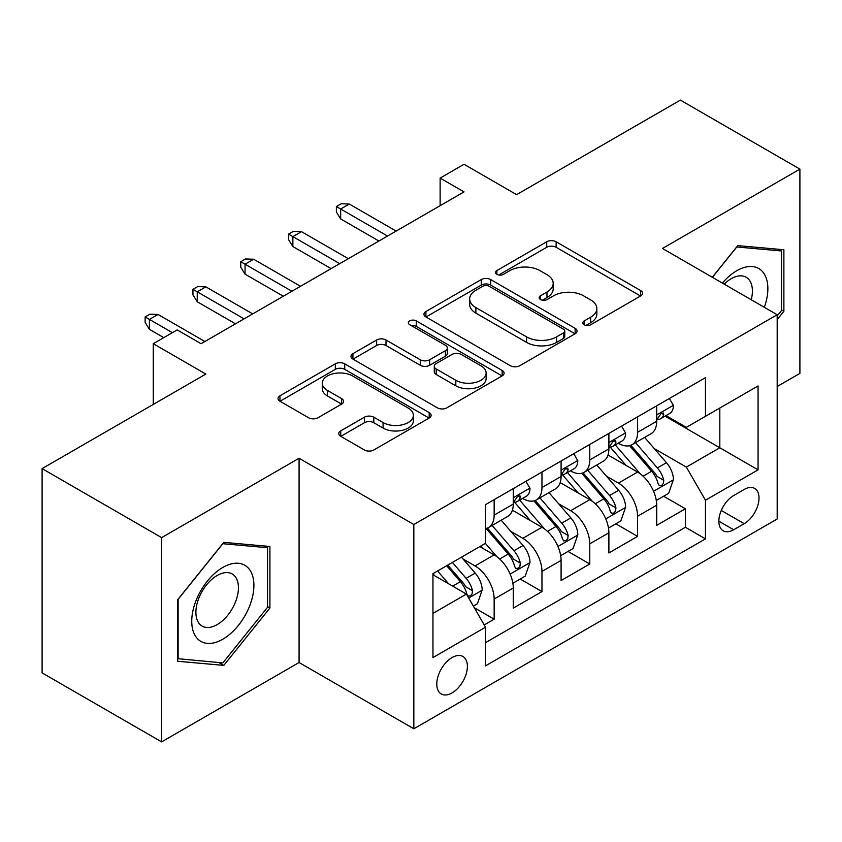 <?xml version="1.0" encoding="UTF-8"?>
<svg xmlns="http://www.w3.org/2000/svg" width="842" height="842" viewBox="0 0 842 842"><rect width="100%" height="100%" fill="white"/><g stroke="black" fill="none" stroke-linecap="round" stroke-linejoin="round"><path stroke-width="1.26" d="M584.169 324.738A4.642 2.684 0 0 0 590.737 324.738L640.604 295.952A6.641 3.831 0 0 0 642.541 293.248A6.641 3.831 0 0 0 640.604 290.532L556.13 241.77A6.641 3.831 0 0 0 546.742 241.77L496.885 270.556A4.642 2.684 0 0 0 495.517 272.45A4.642 2.684 0 0 0 496.885 274.345A4.642 2.684 0 0 0 503.453 274.345L509.905 270.619A21.239 12.262 0 0 1 539.943 270.619L546.974 274.681A21.239 12.262 0 0 1 553.194 283.354A21.239 12.262 0 0 1 546.974 292.027L540.522 295.752A4.642 2.684 0 0 0 539.164 297.647A4.642 2.684 0 0 0 540.522 299.542A4.642 2.684 0 0 0 547.089 299.542L553.552 295.816A21.239 12.262 0 0 1 583.58 295.816L590.621 299.889A21.239 12.262 0 0 1 596.841 308.551A21.239 12.262 0 0 1 590.621 317.224L584.169 320.949A4.642 2.684 0 0 0 582.811 322.844A4.642 2.684 0 0 0 584.169 324.738L584.169 320.949M452.08 692.892A21.639 12.493 120 0 0 466.215 673.832A21.639 12.493 120 0 0 462.9 656.486A21.639 12.493 120 0 0 452.08 657.56A21.639 12.493 120 0 0 437.945 676.631A21.639 12.493 120 0 0 441.261 693.966A21.639 12.493 120 0 0 452.08 692.892M340.726 430.883A6.641 3.831 0 0 0 338.779 433.598A6.641 3.831 0 0 0 340.726 436.303L364.418 449.986A6.641 3.831 0 0 0 373.806 449.986L429.188 418.011A6.641 3.831 0 0 0 431.125 415.306A6.641 3.831 0 0 0 429.188 412.601L344.715 363.828A6.641 3.831 0 0 0 335.327 363.828L279.944 395.803A6.641 3.831 0 0 0 278.007 398.508A6.641 3.831 0 0 0 279.944 401.213L308.572 417.748A6.641 3.831 0 0 0 317.96 417.748L341.663 404.065A6.641 3.831 0 0 0 343.61 401.35A6.641 3.831 0 0 0 341.663 398.645L327.464 390.446A17.756 10.251 0 0 1 322.265 383.205A17.756 10.251 0 0 1 333.222 373.732A17.756 10.251 0 0 1 352.577 375.953L408.181 408.054A17.756 10.251 0 0 1 413.38 415.306A17.756 10.251 0 0 1 402.423 424.778A17.756 10.251 0 0 1 383.078 422.558L373.806 417.2A6.641 3.831 0 0 0 364.418 417.2L340.726 430.883L340.726 436.303M777.187 386.499L799.9 373.385L799.9 169.116L680.378 100.114L516.62 194.649L464.026 164.285L440.124 178.094L464.026 191.892L201.07 343.704L177.167 329.906L153.265 343.704L153.265 404.434M161.622 537.628L161.622 741.886L299.078 662.528L299.078 458.258L161.622 537.628L42.1 468.615L205.848 374.069L153.265 343.704M299.078 458.258L413.832 524.513L777.187 314.729L777.187 518.998L413.832 728.783L413.832 524.513M799.9 169.116L662.443 248.474L777.187 314.729M510.368 365.723A6.641 3.831 0 0 0 519.756 365.723L575.139 333.748A6.641 3.831 0 0 0 577.075 331.043A6.641 3.831 0 0 0 575.139 328.338L490.665 279.565A6.641 3.831 0 0 0 481.277 279.565L425.905 311.529A6.641 3.831 0 0 0 423.958 314.245A6.641 3.831 0 0 0 425.905 316.95L510.368 365.723M411.57 325.749A4.642 2.684 0 0 1 416.274 326.401L416.274 320.886L502.158 370.469A6.641 3.831 0 0 1 504.105 373.174A6.641 3.831 0 0 1 502.158 375.879L446.786 407.854A6.641 3.831 0 0 1 437.398 407.854L352.924 359.081L352.924 353.672A6.641 3.831 0 0 0 350.977 356.377A6.641 3.831 0 0 0 352.924 359.081M352.924 353.672L376.627 339.989A6.641 3.831 0 0 1 386.004 339.989L420.263 359.766A6.641 3.831 0 0 0 429.652 359.766L445.376 350.682A6.641 3.831 0 0 0 447.323 347.978A6.641 3.831 0 0 0 445.376 345.262L409.707 324.675A4.642 2.684 0 0 1 408.349 322.781A4.642 2.684 0 0 1 411.212 320.297A4.642 2.684 0 0 1 416.274 320.886M161.622 741.886L42.1 672.884L42.1 468.615M484.234 624.922L494.149 619.196L474.309 607.735M463.026 558.983L475.025 565.919A27.049 15.619 60 0 1 494.149 599.041L513.273 588L513.273 608.156L541.964 591.589L520.209 579.033M510.831 531.386L522.84 538.312A27.049 15.619 60 0 1 541.964 571.434L561.088 560.393L561.088 580.548L589.768 563.982L568.013 551.426M558.646 503.779L570.644 510.715A27.049 15.619 60 0 1 589.768 543.837L608.892 532.797L608.892 552.941L637.583 536.386L637.583 516.23A27.049 15.619 -120 0 0 618.46 483.108L606.451 476.172M615.828 523.819L637.583 536.386M513.273 588A27.049 15.619 -120 0 0 494.149 554.878L479.803 546.595M561.088 560.393A27.049 15.619 -120 0 0 541.964 527.271L512.389 510.199M608.892 532.797A27.049 15.619 -120 0 0 589.768 499.674L560.204 482.603M744.202 489.455L733.687 495.528A20.955 12.104 120 0 0 719.994 513.999A20.955 12.104 120 0 0 723.204 530.797A20.955 12.104 120 0 0 733.687 529.755L744.202 523.682A20.955 12.104 120 0 0 757.895 505.211A20.955 12.104 120 0 0 754.685 488.423A20.955 12.104 120 0 0 744.202 489.455M432.956 613.397L466.415 594.073L485.539 627.195L485.539 665.843L705.47 538.869L705.47 500.222L686.346 467.1L654.266 448.575M485.539 627.195L432.956 657.56L432.956 573.644L485.539 543.279L485.539 504.632L705.47 377.658L705.47 416.306L758.063 385.941L758.063 469.857L705.47 500.222M522.587 498.422L522.84 498.569A27.049 15.619 60 0 0 536.365 499.906L555.488 488.865A27.049 15.619 -120 0 0 561.088 476.477L561.088 461.027M570.402 470.815L570.644 470.962A27.049 15.619 60 0 0 584.169 472.299L603.293 461.258A27.049 15.619 -120 0 0 608.892 448.881L608.892 433.42M485.539 642.657L685.399 527.271L685.399 508.778L656.707 525.345L656.707 505.189A27.049 15.619 -120 0 0 637.583 472.067L608.019 454.996M618.207 443.218L618.46 443.355A27.049 15.619 -120 0 0 631.984 444.702A27.049 15.619 -120 0 0 637.583 432.314L637.583 416.853M631.984 444.702L651.108 433.662A27.049 15.619 -120 0 0 656.707 421.274L656.707 405.812M494.149 499.664L494.149 515.125A27.049 15.619 60 0 1 488.549 527.502A27.049 15.619 60 0 1 485.539 528.597M488.549 527.502L507.673 516.462A27.049 15.619 -120 0 0 513.273 504.084L513.273 488.623M541.964 472.067L541.964 487.529A27.049 15.619 60 0 1 536.365 499.906M589.768 444.46L589.768 459.921A27.049 15.619 60 0 1 584.169 472.299M589.768 543.837L589.768 563.982M541.964 571.434L541.964 591.589M494.149 599.041L494.149 619.196M466.415 594.073L432.956 574.749M686.346 467.1L719.815 447.776L719.815 408.023L758.063 385.941M665.064 416.158L758.063 469.857M666.022 415.611L686.346 427.347L705.47 416.306M299.078 662.528L413.832 728.783M440.124 178.094L440.124 205.69M663.643 496.222L685.399 508.778M685.399 527.271L705.47 538.869M777.187 319.581L783.881 311.256L783.881 249.737L737.75 245.622L712.311 277.271M177.641 661.265L223.783 665.391L269.914 607.998L269.914 546.479L223.783 542.353L177.641 599.746L177.641 661.265M781.492 309.877L783.881 311.256M267.524 606.608L269.914 607.998M218.909 662.57L223.783 665.391M586.021 325.401L590.621 322.749A21.239 12.262 0 0 0 596.841 314.077L596.841 308.551M553.194 283.354L553.194 288.88A21.239 12.262 0 0 1 546.974 297.552L542.385 300.205M640.509 296.005L556.13 247.285A6.641 3.831 0 0 0 546.742 247.285L498.738 275.008M575.044 333.8L490.665 285.08A6.641 3.831 0 0 0 481.277 285.08L425.989 317.002M563.403 332.937A4.642 2.684 0 0 0 564.761 331.043A4.642 2.684 0 0 0 563.403 329.148L489.255 286.333A4.642 2.684 0 0 0 482.687 286.333L475.877 290.269A21.239 12.262 0 0 0 469.657 298.931A21.239 12.262 0 0 0 475.877 307.604L526.566 336.863A21.239 12.262 0 0 0 556.594 336.863L563.403 332.937L563.403 338.463A4.642 2.684 0 0 0 564.761 336.568L564.761 331.043M469.657 298.931L469.657 304.457A21.239 12.262 0 0 0 475.877 313.129L475.877 307.604M563.403 338.463L556.594 342.389A21.239 12.262 0 0 1 526.566 342.389L475.877 313.129M353.008 359.134L376.627 345.504L376.627 339.989M447.323 347.978L447.323 353.493A6.641 3.831 0 0 1 445.376 356.208L429.652 365.281A6.641 3.831 0 0 1 420.263 365.281L386.004 345.504A6.641 3.831 0 0 0 376.627 345.504M416.274 326.401L502.074 375.932M455.817 380.289A17.756 10.251 0 0 0 475.162 382.51A17.756 10.251 0 0 0 486.129 373.038A17.756 10.251 0 0 0 480.929 365.796L461.332 354.482A6.641 3.831 0 0 0 451.943 354.482L436.219 363.555A6.641 3.831 0 0 0 434.283 366.27A6.641 3.831 0 0 0 436.219 368.975L455.817 380.289L455.817 385.804A17.756 10.251 0 0 0 475.162 388.025A17.756 10.251 0 0 0 486.129 378.563L486.129 373.038M434.283 366.27L434.283 371.785A6.641 3.831 0 0 0 436.219 374.501L436.219 368.975M455.817 385.804L436.219 374.501M413.38 415.306L413.38 420.832A17.756 10.251 0 0 1 402.423 430.294A17.756 10.251 0 0 1 383.078 428.073L373.806 422.726A6.641 3.831 0 0 0 364.418 422.726L340.81 436.356M322.265 383.205L322.265 388.72A17.756 10.251 0 0 0 327.464 395.972L327.464 390.446M341.568 404.118L327.464 395.972M429.094 418.064L344.715 369.343A6.641 3.831 0 0 0 335.327 369.343L280.039 401.266M656.307 500.453L668.664 493.317L673.442 479.519A17.914 10.346 -120 0 0 666.464 462.69L644.614 437.398M640.236 473.814L615.27 444.913M626.027 465.394L611.545 448.618A42.931 24.786 -120 0 0 610.208 447.123M629.542 445.671L651.645 471.246A17.914 10.346 60 0 1 658.023 483.592L659.328 485.718L661.749 485.381L663.37 483.413L663.77 480.287A17.914 10.346 -120 0 0 657.381 467.942L635.531 442.65M630.847 445.25L654.581 472.741A9.125 5.273 60 0 1 656.886 476.309L663.77 480.287M669.379 398.498L673.442 405.539A17.914 10.346 60 0 1 669.727 413.464L660.644 418.716A17.914 10.346 -120 0 0 663.77 414.59L663.391 413.001L661.149 413.443L658.023 417.895A17.914 10.346 60 0 1 656.707 420.453M657.307 419.548L657.381 419.548A17.914 10.346 -120 0 0 660.644 418.716M387.53 236.055L340.673 209.005L340.673 218.941L336.379 212.047L336.379 206.522L340.673 209.005L349.283 204.038L396.14 231.087M340.673 218.941L378.921 241.023M336.379 206.522L341.157 203.764L349.283 204.038M764.336 307.298A43.952 25.376 120 0 0 736.792 270.703A43.952 25.376 120 0 0 722.394 283.091M751.232 299.741A30.091 17.377 120 0 0 746.18 277.26A30.091 17.377 120 0 0 731.13 278.755A30.091 17.377 120 0 0 724.173 284.122M712.406 277.323L736.792 246.98L781.492 250.969L781.492 310.582L777.187 315.929M778.534 249.264L781.492 250.969M249.737 605.724A43.952 25.376 120 0 0 238.36 563.266A43.952 25.376 120 0 0 195.912 600.914A43.952 25.376 120 0 0 207.29 643.372A43.952 25.376 120 0 0 249.737 605.724M235.592 601.693A30.091 17.377 120 0 0 232.213 573.991A30.091 17.377 120 0 0 198.744 598.409A30.091 17.377 120 0 0 202.122 626.111A30.091 17.377 120 0 0 235.592 601.693M178.125 658.928L178.125 599.325L222.825 543.711L267.524 547.71L267.524 607.314L222.825 662.928L177.641 658.654M264.567 545.995L267.524 547.71M608.492 528.06L620.849 520.924L625.627 507.126A17.914 10.346 -120 0 0 618.649 490.297L596.81 465.005M592.431 501.422L567.466 472.509M578.222 493.002L563.73 476.225A42.931 24.786 -120 0 0 562.403 474.73M581.738 473.278L603.83 498.853A17.914 10.346 60 0 1 610.218 511.199L611.524 513.325L613.944 512.978L615.565 511.01L615.955 507.884A17.914 10.346 -120 0 0 609.566 495.538L587.727 470.246M583.032 472.857L606.777 500.348A9.125 5.273 60 0 1 609.071 503.916L615.955 507.884M560.688 555.657L573.034 548.531L577.812 534.723A17.914 10.346 -120 0 0 570.844 517.904L548.995 492.612M544.616 529.018L519.651 500.116M530.407 520.609L515.925 503.832A42.931 24.786 -120 0 0 514.588 502.337M533.923 500.874L556.015 526.461A17.914 10.346 60 0 1 562.403 538.806L563.708 540.922L566.129 540.585L567.75 538.617L568.139 535.491A17.914 10.346 -120 0 0 561.751 523.145L539.911 497.854M535.228 500.464L558.962 527.945A9.125 5.273 60 0 1 561.267 531.513L568.139 535.491M512.873 583.264L525.229 576.128L530.007 562.33A17.914 10.346 -120 0 0 523.029 545.5L501.179 520.209M496.812 556.625L485.371 543.385M482.603 548.205L480.74 546.058M486.108 528.481L508.21 554.057A17.914 10.346 60 0 1 514.599 566.403L515.904 568.529L518.325 568.192L519.946 566.213L520.335 563.087A17.914 10.346 -120 0 0 513.946 550.752L492.096 525.461M487.413 528.06L511.157 555.552A9.125 5.273 60 0 1 513.452 559.12L520.335 563.087M473.351 606.082L477.414 603.735L482.192 589.926A17.914 10.346 -120 0 0 475.214 573.107L461.469 557.183M448.628 583.801L437.556 570.981M434.788 575.812L432.956 573.686M446.639 565.74L460.395 581.664A17.914 10.346 60 0 1 466.784 594.01L468.089 596.136L470.51 595.789L472.13 593.821L472.52 590.695A17.914 10.346 -120 0 0 466.131 578.349L452.386 562.424M447.755 565.098L463.342 583.148A9.125 5.273 60 0 1 465.647 586.727L472.52 590.695M621.564 426.105L625.627 433.146A17.914 10.346 60 0 1 621.922 441.071L612.839 446.313A17.914 10.346 -120 0 0 615.955 442.187L615.576 440.598L613.334 441.05L610.218 445.502A17.914 10.346 60 0 1 608.892 448.049M609.492 447.155L609.566 447.155A17.914 10.346 -120 0 0 612.839 446.313M339.726 263.662L292.869 236.613L292.869 246.548L288.564 239.644L288.564 234.129L292.869 236.613L301.478 231.645L348.325 258.694M292.869 246.548L331.117 268.63M288.564 234.129L293.342 231.361L301.478 231.645M573.76 453.712L577.812 460.742A17.914 10.346 60 0 1 574.107 468.678L565.024 473.92A17.914 10.346 -120 0 0 568.139 469.794L567.771 468.205L565.529 468.647L562.403 473.109A17.914 10.346 60 0 1 561.088 475.656M561.688 474.762L561.751 474.762A17.914 10.346 -120 0 0 565.024 473.92M291.911 291.258L245.054 264.209L245.054 274.145L240.749 267.251L240.749 261.725L245.054 264.209L253.663 259.241L300.52 286.291M245.054 274.145L283.301 296.237M240.749 261.725L245.538 258.968L253.663 259.241M525.945 481.308L530.007 488.349A17.914 10.346 60 0 1 526.303 496.275L517.209 501.527A17.914 10.346 -120 0 0 520.335 497.39L519.956 495.801L517.714 496.254L514.599 500.706A17.914 10.346 60 0 1 513.273 503.253M513.873 502.358L513.946 502.358A17.914 10.346 -120 0 0 517.209 501.527M244.096 318.865L197.249 291.816L197.249 301.752L192.944 294.847L192.944 289.332L197.249 291.816L205.848 286.848L252.705 313.898M197.249 301.752L235.497 323.833M192.944 289.332L197.723 286.575L205.848 286.848M172.378 332.664L149.434 319.423L149.434 329.359L145.129 322.454L145.129 316.939L149.434 319.423L158.043 314.455L204.89 341.505M149.434 329.359L163.78 337.642M145.129 316.939L149.918 314.171L158.043 314.455M475.025 565.919L494.149 554.878M522.84 538.312L541.964 527.271M570.644 510.715L589.768 499.674M618.46 483.108L637.583 472.067M637.583 432.314L656.707 421.274M494.149 515.125L513.273 504.084M541.964 487.529L561.088 476.477M589.768 459.921L608.892 448.881M637.583 516.23L656.707 505.189M721.278 510.452L744.202 523.682M718.857 521.198L733.687 529.755M590.621 322.749L590.621 317.224M540.522 299.542L540.522 295.752M546.974 297.552L546.974 292.027M496.885 274.345L496.885 270.556M546.742 247.285L546.742 241.77M556.13 247.285L556.13 241.77M640.604 295.952L640.604 290.532M425.905 316.95L425.905 311.529M481.277 285.08L481.277 279.565M490.665 285.08L490.665 279.565M575.139 333.748L575.139 328.338M526.566 342.389L526.566 336.863M556.594 342.389L556.594 336.863M386.004 345.504L386.004 339.989M420.263 365.281L420.263 359.766M429.652 365.281L429.652 359.766M445.376 356.208L445.376 350.682M502.158 375.879L502.158 370.469M364.418 422.726L364.418 417.2M373.806 422.726L373.806 417.2M383.078 428.073L383.078 422.558M341.663 404.065L341.663 398.645M279.944 401.213L279.944 395.803M335.327 369.343L335.327 363.828M344.715 369.343L344.715 363.828M429.188 418.011L429.188 412.601M653.571 491.265L673.326 479.866M657.381 467.942L666.464 462.69M643.099 476.183L651.645 471.246M673.326 405.339L656.707 414.927M661.454 413.254L663.77 414.59M605.766 518.872L625.511 507.463M609.566 495.538L618.649 490.297M595.283 503.79L603.83 498.853M557.951 546.469L577.696 535.07M561.751 523.145L570.844 517.904M547.468 531.397L556.015 526.461M510.136 574.076L529.892 562.677M513.946 550.752L523.029 545.5M499.664 558.993L508.21 554.057M468.689 598.009L482.077 590.274M466.131 578.349L475.214 573.107M452.659 586.127L460.395 581.664M625.511 432.935L608.892 442.534M613.639 440.85L615.955 442.187M577.696 460.542L561.088 470.131M565.835 468.457L568.139 469.794M529.892 488.149L513.273 497.738M518.019 496.064L520.335 497.39"/></g></svg>
